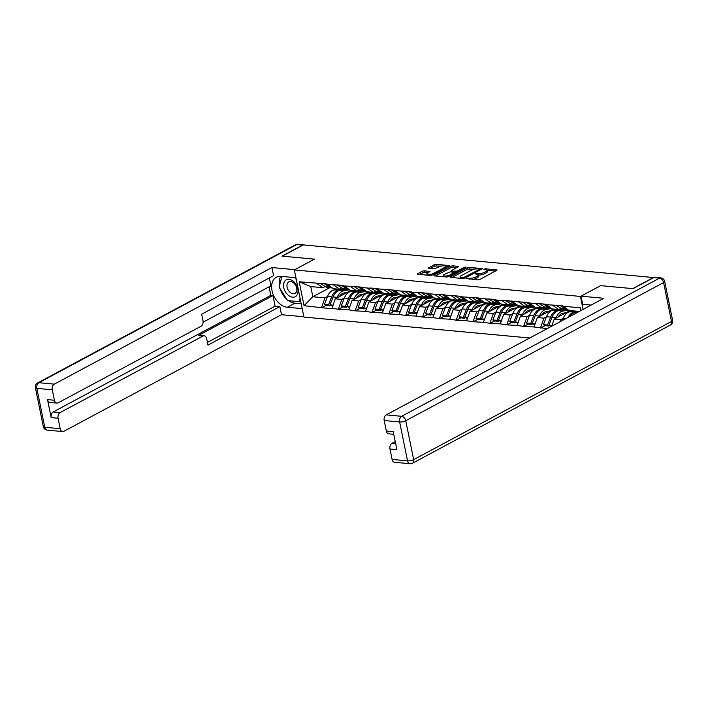 <?xml version="1.0" encoding="UTF-8"?>
<svg xmlns="http://www.w3.org/2000/svg" width="708" height="708" viewBox="0 0 708 708"><rect width="100%" height="100%" fill="white"/><g stroke="black" fill="none" stroke-linecap="round" stroke-linejoin="round"><path stroke-width="1.06" d="M466.484 278.448L477.82 279.917L479.82 279.51L497.113 270.049L485.378 268.792L483.732 269.341L485.52 269.633A4.62 1.389 -11.5 0 1 487.033 270.323A4.62 1.389 -11.5 0 1 485.9 271.562L484.493 272.315A4.62 1.389 -11.5 0 1 478.086 273.615L475.227 273.766L476.767 274.323A4.62 1.389 -11.5 0 1 478.289 275.014A4.62 1.389 -11.5 0 1 477.148 276.244L475.741 277.005A4.62 1.389 -11.5 0 1 469.333 278.306L466.484 278.448M424.207 270.783L422.207 271.191L417.101 274.12L430.075 275.492L432.084 275.085L449.368 265.624L436.394 264.252L434.393 264.659L428.296 268.12L434.119 268.828L438.969 266.898A3.859 1.159 -11.5 0 1 443.04 265.819A3.859 1.159 -11.5 0 1 445.589 266.394A3.859 1.159 -11.5 0 1 444.642 267.429L433.491 273.403A3.859 1.159 -11.5 0 1 429.42 274.483A3.859 1.159 -11.5 0 1 426.871 273.908A3.859 1.159 -11.5 0 1 427.818 272.872L430.03 271.491L424.207 270.783L424.49 272.155L418.941 274.465M653.75 277.377L632.757 288.625L600.588 285.643L580.454 296.431L294.333 269.925L314.458 259.146L282.288 256.163L303.281 244.915L653.794 277.563M450.412 276.784L450.536 277.386L463.041 278.545L465.041 278.138L482.334 268.677L469.351 267.305L467.351 267.712L450.412 276.784L450.536 277.386M435.42 275.987L451.146 267.562L453.147 267.155L452.872 265.783L458.695 266.491L451.474 270.553L451.589 271.155L457.147 271.084L464.298 267.252L466.023 267.12L448.562 276.616L446.562 277.023L434.057 275.863L433.933 275.262L434.057 275.863M433.933 275.262L450.872 266.181L452.872 265.783M529.734 337.99L303.927 317.069L294.333 269.925M580.454 296.431L583.091 309.396M326.061 305.369L321.671 307.723L331.928 308.679L335.238 298.82L351.124 290.315M321.671 307.723L304.042 305.688L299.174 281.775L326.901 283.935L325.724 283.837L331.096 287.209M342.035 288.041L339.76 289.262L333.176 288.652L326.901 283.935M326.981 284.351L342.566 285.386M358.885 289.599L356.602 290.82L350.017 290.209L343.743 285.492M343.822 285.908L360.584 287.059L359.407 286.961L364.788 290.333M375.727 291.156L373.443 292.386L366.859 291.776L360.584 287.059M360.664 287.466L394.267 290.174L393.099 290.076L398.471 293.448M409.41 294.28L407.135 295.501L400.542 294.891L394.267 290.174M394.356 290.59L409.941 291.625M426.251 295.838L423.977 297.059L417.393 296.448L411.118 291.731M411.198 292.147L427.959 293.298L426.782 293.201L432.154 296.572M443.102 297.404L440.819 298.626L434.234 298.015L427.959 293.298M428.039 293.705L461.643 296.413L460.474 296.316L465.846 299.688M476.785 300.519L474.502 301.741L467.917 301.13L461.643 296.413M461.731 296.829L477.316 297.864M493.626 302.077L491.352 303.298L484.759 302.697L478.484 297.979M478.573 298.387L495.335 299.537L494.157 299.44L499.529 302.812M510.477 303.644L508.194 304.865L501.609 304.254L495.335 299.537M495.414 299.944L529.018 302.652L527.841 302.555L533.221 305.927M544.16 306.759L541.877 307.98L535.292 307.369L529.018 302.652M529.106 303.068L544.691 304.104M561.001 308.316L558.727 309.546L552.134 308.936L545.859 304.219M545.948 304.626L562.71 305.776L561.533 305.679L566.904 309.051M579.277 311.449L568.984 310.493L562.71 305.776M562.789 306.192L580.339 307.812L580.896 310.573M547.231 328.618L533.965 326.981L537.363 317.547L553.24 309.033M528.186 324.096L523.796 326.441L533.965 326.981M523.796 326.441L517.123 325.423L520.522 315.98L536.399 307.476M511.344 322.529L506.955 324.884L517.123 325.423M506.955 324.884L500.282 323.866L503.68 314.423L519.557 305.918M494.503 320.972L490.104 323.326L500.282 323.866M490.104 323.326L483.44 322.299L486.83 312.865L502.715 304.351M477.652 319.414L473.263 321.768L483.44 322.299M473.263 321.768L466.59 320.742L469.988 311.299L485.865 302.794M460.811 317.857L456.421 320.202L466.59 320.742M456.421 320.202L449.748 319.184L453.147 309.741L469.023 301.236M443.969 316.29L439.579 318.644L449.748 319.184M439.579 318.644L432.907 317.626L436.305 308.184L452.182 299.679M427.128 314.733L422.738 317.087L432.907 317.626M422.738 317.087L416.065 316.06L419.455 306.626L435.34 298.112M410.286 313.175L405.888 315.529L416.065 316.06M405.888 315.529L399.224 314.502L402.613 305.06L418.499 296.555M393.436 311.609L389.046 313.963L399.224 314.502M389.046 313.963L382.373 312.945L385.772 303.502L401.648 294.997M376.594 310.051L372.204 312.405L382.373 312.945M372.204 312.405L365.532 311.387L368.93 301.944L384.807 293.431M359.752 308.493L355.363 310.847L365.532 311.387M355.363 310.847L348.69 309.821L352.088 300.387L367.965 291.873M342.911 306.936L338.512 309.281L348.69 309.821M338.512 309.281L331.848 308.263M335.238 298.82L341.831 299.431L344.336 298.086M339.76 289.262L333.565 284.961M338.433 308.874L341.831 299.431M352.088 300.387L358.673 300.989L361.177 299.652M356.602 290.82L350.407 286.519M355.274 310.431L358.673 300.989M368.93 301.944L375.514 302.555L378.028 301.21M373.443 292.386L367.257 288.076M372.116 311.989L375.514 302.555M392.568 292.723L390.285 293.944L383.701 293.333L377.514 289.032M385.772 303.502L392.356 304.113L394.869 302.767M390.285 293.944L384.099 289.634M388.966 313.555L392.356 304.113M402.613 305.06L409.197 305.67L411.711 304.325M407.135 295.501L400.94 291.2M405.808 315.113L409.197 305.67M419.455 306.626L426.048 307.237L428.552 305.891M423.977 297.059L417.782 292.758M422.649 316.671L426.048 307.237M436.305 308.184L442.889 308.794L445.394 307.449M440.819 298.626L434.624 294.316M439.491 318.237L442.889 308.794M459.943 298.962L457.66 300.183L451.076 299.572L444.881 295.271M453.147 309.741L459.731 310.352L462.244 309.007M457.66 300.183L451.474 295.882M456.333 319.795L459.731 310.352M469.988 311.299L476.572 311.909L479.086 310.564M474.502 301.741L468.315 297.44M473.183 321.352L476.572 311.909M486.83 312.865L493.414 313.476L495.927 312.131M491.352 303.298L485.157 298.997M490.025 322.91L493.414 313.476M503.68 314.423L510.264 315.033L512.769 313.688M508.194 304.865L501.999 300.555M506.866 324.476L510.264 315.033M527.318 305.201L525.035 306.422L518.451 305.812L512.256 301.511M520.522 315.98L527.106 316.591L529.619 315.246M525.035 306.422L518.849 302.121M523.708 326.034L527.106 316.591M537.363 317.547L543.948 318.158L546.461 316.812M541.877 307.98L535.69 303.679M540.558 327.592L543.948 318.158M568.4 310.086L562.86 311.069A12.063 8.151 95.3 0 0 556.205 317.626L552.054 317.237L548.966 325.149L551.62 326.264L554.205 319.104L570.09 310.591M554.205 319.104L560.789 319.715L563.303 318.37M558.727 309.546L552.532 305.236M560.063 321.742L560.789 319.715M325.193 286.483L322.919 287.705L310.768 286.581L312.839 296.749L324.981 297.873L327.494 296.528M329.671 287.731L312.839 296.749L304.042 305.688M322.919 287.705L316.724 283.395M310.768 286.581L299.174 281.775M321.591 307.316L324.981 297.873M545.027 325.653L540.638 328.008M472.785 279.448A4.62 1.389 -11.5 0 0 476.015 278.377L475.741 277.005M478.289 275.014L478.564 276.386A4.62 1.389 -11.5 0 1 477.431 277.625L476.015 278.377M487.033 270.323L487.316 271.695A4.62 1.389 -11.5 0 1 486.184 272.934L484.768 273.686A4.62 1.389 -11.5 0 1 478.369 274.987L478.281 274.978M495.556 271.084L487.024 270.288M474.67 269.146L467.634 269.084L451.899 277.518M480.767 269.713L479.785 269.624M463.191 277.731L479.458 269.483L477.838 268.916A4.62 1.389 -11.5 0 0 471.431 270.217L461.271 275.66A4.62 1.389 -11.5 0 0 460.138 276.899A4.62 1.389 -11.5 0 0 461.651 277.589L463.191 277.731L463.359 278.554M460.421 278.271A4.62 1.389 -11.5 0 0 460.421 278.306L460.138 276.899M453.147 267.155L457.138 267.527M454.368 272.766L455.545 272.872M444.35 274.377A3.859 1.159 -11.5 0 0 443.394 275.412A3.859 1.159 -11.5 0 0 445.943 275.987A3.859 1.159 -11.5 0 0 450.014 274.899L454.297 272.412L450.279 271.863L444.35 274.377M428.473 272.527L424.49 272.155M441.394 266.066L434.668 266.031L430.137 268.465M447.81 266.659L445.598 266.456M578.887 311.653L575.551 312.237A12.063 8.151 -84.7 0 0 570.126 316.343M574.232 310.98L569.984 311.724A12.063 8.151 95.3 0 0 563.338 318.281L562.497 320.432M578.383 311.361L574.144 312.113L569.984 311.724M565.506 308.927A12.063 8.151 -84.7 0 0 567.993 309.803L563.913 309.423A12.063 8.151 -84.7 0 1 561.356 308.538L555.975 305.166L560.125 305.546L565.506 308.927L561.356 308.538M568.02 317.476A12.063 8.151 -84.7 0 1 574.144 312.113M566.205 312.671L562.931 313.246A9.85 6.655 95.3 0 0 558.32 316.901M565.17 309.546L558.709 310.679A12.063 8.151 -84.7 0 0 552.054 317.237M561.586 308.679L559.727 309.007M557.382 309.423L553.143 310.166A12.063 8.151 95.3 0 0 546.487 316.724L543.408 324.636L544.691 325.618L548.85 326.007L547.567 325.025L543.408 324.636M563.772 309.414L557.302 310.546L553.143 310.166M551.93 325.423L548.966 325.149M556.205 317.626L556.01 318.14M550.063 307.493L544.691 304.121M548.665 307.361A12.063 8.151 -84.7 0 0 551.143 308.245L547.072 307.865A12.063 8.151 -84.7 0 1 544.505 306.98L539.124 303.599L543.284 303.989L548.665 307.361L544.505 306.98M547.567 325.025L550.647 317.113A12.063 8.151 -84.7 0 1 557.302 310.546M549.134 325.282L548.85 326.007M549.364 311.113L546.089 311.688A9.85 6.655 95.3 0 0 541.478 315.334M548.319 307.98L541.859 309.122A12.063 8.151 -84.7 0 0 535.213 315.68L532.124 323.591L535.089 323.866M551.559 308.529L546.018 309.502A12.063 8.151 95.3 0 0 539.363 316.06L539.169 316.573M544.744 307.122L542.877 307.449M540.54 307.856L536.301 308.608A12.063 8.151 95.3 0 0 529.646 315.166L526.566 323.078L527.849 324.06L532.009 324.45L530.717 323.459L526.566 323.078M546.93 307.847L540.461 308.989L536.301 308.608M534.788 324.707L532.124 323.591M526.442 302.431L531.823 305.803A12.063 8.151 -84.7 0 0 534.301 306.679L530.23 306.307A12.063 8.151 -84.7 0 1 527.664 305.422L522.283 302.042L526.442 302.413M530.717 323.459L533.805 315.547A12.063 8.151 -84.7 0 1 540.461 308.989M532.292 323.715L532.009 324.45M532.522 309.555L529.248 310.131A9.85 6.655 95.3 0 0 524.637 313.777M531.478 306.422L525.017 307.564A12.063 8.151 -84.7 0 0 518.362 314.122L515.282 322.034L518.247 322.308M534.717 306.971L529.177 307.945A12.063 8.151 95.3 0 0 522.522 314.502L522.318 315.016M527.894 305.555L526.035 305.883M523.699 306.299L519.46 307.042A12.063 8.151 95.3 0 0 512.804 313.609L509.716 321.521L511.008 322.503L515.159 322.883L513.875 321.901L509.716 321.521M530.08 306.29L523.619 307.431L519.46 307.042M517.946 323.14L515.282 322.034M516.38 304.369L510.999 300.997L512.176 301.104M505.441 300.484L509.601 300.865L514.981 304.245A12.063 8.151 -84.7 0 0 517.46 305.121L513.38 304.75A12.063 8.151 -84.7 0 1 510.822 303.856L505.441 300.475M513.875 321.901L516.964 313.989A12.063 8.151 -84.7 0 1 523.619 307.431M515.451 322.158L515.159 322.883M515.681 307.989L512.397 308.573A9.85 6.655 95.3 0 0 507.786 312.219M514.636 304.865L508.176 305.998A12.063 8.151 -84.7 0 0 501.521 312.555L498.441 320.467L501.406 320.742M517.867 305.413L512.335 306.387A12.063 8.151 95.3 0 0 505.68 312.945L505.477 313.458M511.052 303.998L509.194 304.325M506.857 304.741L502.618 305.484A12.063 8.151 95.3 0 0 495.963 312.042L492.874 319.954L494.166 320.945L498.317 321.326L497.034 320.343L492.874 319.954M513.238 304.732L506.769 305.874L502.618 305.484M501.105 321.582L498.441 320.467M498.131 302.688A12.063 8.151 -84.7 0 0 500.618 303.564L496.538 303.183A12.063 8.151 -84.7 0 1 493.98 302.298L488.6 298.926L492.75 299.307L498.131 302.688L493.98 302.298M497.034 320.343L500.114 312.432A12.063 8.151 -84.7 0 1 506.769 305.874M498.6 320.6L498.317 321.326M498.83 306.431L495.556 307.006A9.85 6.655 95.3 0 0 490.945 310.662M497.795 303.298L491.334 304.44A12.063 8.151 -84.7 0 0 484.679 310.998L481.59 318.91L484.555 319.184M501.025 303.847L495.485 304.821A12.063 8.151 95.3 0 0 488.839 311.387L488.635 311.901M494.211 302.44L492.352 302.767M490.007 303.174L485.768 303.927A12.063 8.151 95.3 0 0 479.121 310.485L476.033 318.396L477.316 319.379L481.475 319.768L480.192 318.777L476.033 318.396M496.397 303.174L489.927 304.307L485.768 303.927M484.254 320.025L481.59 318.91M482.688 301.254L477.316 297.882M481.29 301.121A12.063 8.151 -84.7 0 0 483.768 302.006L479.697 301.626A12.063 8.151 -84.7 0 1 477.139 300.741L471.749 297.36L475.909 297.749L481.29 301.121L477.139 300.741M480.192 318.777L483.272 310.865A12.063 8.151 -84.7 0 1 489.927 304.307M481.759 319.043L481.475 319.768M292.714 280.855A9.558 6.434 -118.2 0 0 283.793 283.244A9.558 6.434 -118.2 0 0 288.846 295.679A9.558 6.434 -118.2 0 0 297.767 293.298A9.558 6.434 -118.2 0 0 292.714 280.855M293.245 282.589A6.54 4.407 -118.2 0 0 288.829 281.89A6.54 4.407 -118.2 0 0 287.05 286.899A6.54 4.407 -118.2 0 0 290.59 292.74A6.54 4.407 -118.2 0 0 295.006 293.431A6.54 4.407 -118.2 0 0 296.776 288.43A6.54 4.407 -118.2 0 0 293.245 282.589M300.635 300.909L299.227 301.661L287.572 300.581L279.12 287.191L281.934 276.439M295.059 277.651L296.307 279.616M300.103 298.298L299.227 301.661M591.162 305.077L582.693 304.29L581.038 296.183L603.827 298.289L386.223 414.879L401.666 416.304L659.52 278.156L653.696 277.616L633.085 288.652L600.694 285.651L581.038 296.183M395.25 441.588L392.011 443.323L395.675 443.668M392.099 459.439L407.543 460.864A4.416 2.982 95.3 0 0 410.012 463.722L394.568 462.289A4.416 2.982 -84.7 0 1 392.099 459.439L389.975 448.987A4.416 2.982 -84.7 0 1 392.011 443.323M393.772 434.296L388.781 433.836A4.416 2.982 -84.7 0 1 386.311 430.986L384.187 420.543A4.416 2.982 -84.7 0 1 386.223 414.879M389.975 448.987L396.887 449.633L393.223 431.623L386.311 430.986M653.696 277.616A4.416 2.982 -84.7 0 1 654.935 277.341L660.768 277.881A4.416 2.982 95.3 0 0 659.52 278.156A4.416 2.974 61.8 0 1 663.6 282.572L405.746 420.729L413.658 459.625L671.511 321.467L663.6 282.572A4.416 1.328 168.5 0 0 664.688 281.395A4.416 4.416 0 0 0 660.768 277.881M302.21 308.653L287.315 307.272A16.541 11.142 -118.2 0 1 272.943 293.926A16.541 11.142 -118.2 0 1 276.35 277.226A16.541 11.142 -118.2 0 1 281.023 276.35L295.917 277.731M304.555 245.03A4.416 2.982 95.3 0 0 303.821 244.818A4.416 2.982 95.3 0 0 302.573 245.092L281.961 256.137L314.352 259.137L294.714 269.721M294.705 269.659L271.925 267.553L273.571 275.66L201.674 314.184L202.992 320.636A4.416 2.982 95.3 0 1 200.957 326.299L58.127 402.825A4.416 2.982 95.3 0 1 56.879 403.1L49.967 402.454A4.416 2.982 -84.7 0 1 47.507 399.604L51.162 417.614A4.416 2.982 -84.7 0 1 53.206 411.95L270.801 295.36L269.067 286.829M203.108 322.167L270.978 285.802L269.367 277.917M270.801 295.36L272.961 295.563L275.111 306.148L279.864 306.582L281.51 314.697L63.915 431.278A4.416 2.982 95.3 0 1 62.667 431.544A4.416 2.982 95.3 0 1 60.198 428.694L58.074 418.251L51.162 417.614M303.865 316.768L281.51 314.697M271.925 267.553L54.321 384.134A4.416 2.982 95.3 0 0 52.286 389.798L54.41 400.241A4.416 2.982 95.3 0 0 56.879 403.1M53.206 411.95L60.109 412.587L202.939 336.061A4.416 2.982 95.3 0 1 204.187 335.796A4.416 2.982 95.3 0 1 206.656 338.645L207.966 345.106L279.864 306.582M60.109 412.587A4.416 2.982 95.3 0 0 58.074 418.251M202.939 336.061L198.187 335.619L272.961 295.563M198.187 335.619A4.416 2.982 -84.7 0 1 199.435 335.353L204.187 335.796M207.426 342.415L275.111 306.148M301.227 303.803L294.882 303.219L287.315 307.272M280.749 276.332A16.541 11.142 -118.2 0 0 279.456 285.908M280.164 288.837A16.541 11.142 -118.2 0 0 286.705 299.219M288.51 300.67A16.541 11.142 -118.2 0 0 294.882 303.219M299.537 301.493L300.776 301.608M481.989 304.874L478.714 305.449A9.85 6.655 95.3 0 0 474.103 309.095M480.953 301.741L474.484 302.882A12.063 8.151 -84.7 0 0 467.838 309.44L464.749 317.352L467.714 317.626M484.184 302.289L478.643 303.263A12.063 8.151 95.3 0 0 471.988 309.821L471.794 310.334M477.369 300.882L475.502 301.21M473.165 301.617L468.926 302.369A12.063 8.151 95.3 0 0 462.271 308.927L459.191 316.839L460.474 317.821L464.634 318.211L463.351 317.219L459.191 316.839M479.555 301.608L473.086 302.75L468.926 302.369M467.413 318.467L464.749 317.352M459.067 296.174L464.448 299.564A12.063 8.151 -84.7 0 0 466.926 300.44L462.855 300.068A12.063 8.151 -84.7 0 1 460.288 299.183L454.917 295.794M459.067 296.192L454.908 295.802M463.351 317.219L466.43 309.308A12.063 8.151 -84.7 0 1 473.086 302.75M464.917 317.476L464.634 318.211M465.147 303.316L461.873 303.891A9.85 6.655 95.3 0 0 457.262 307.538M464.103 300.183L457.642 301.316A12.063 8.151 -84.7 0 0 450.987 307.883L447.907 315.795L450.872 316.069M467.342 300.732L461.802 301.705A12.063 8.151 95.3 0 0 455.147 308.263L454.952 308.776M460.527 299.316L458.66 299.643M456.324 300.059L452.085 300.803A12.063 8.151 95.3 0 0 445.429 307.361L442.35 315.272L443.633 316.264L447.792 316.644L446.5 315.662L442.35 315.272M462.713 300.05L456.244 301.192L452.085 300.803M450.571 316.901L447.907 315.795M443.633 294.749L444.801 294.864M449.005 298.13L443.624 294.758M438.066 294.245L442.226 294.625L447.606 298.006A12.063 8.151 -84.7 0 0 450.084 298.882L446.013 298.511A12.063 8.151 -84.7 0 1 443.447 297.617L438.066 294.236M446.5 315.662L449.589 307.75A12.063 8.151 -84.7 0 1 456.244 301.192M448.076 315.918L447.792 316.644M448.306 301.75L445.031 302.334A9.85 6.655 95.3 0 0 440.42 305.98M447.261 298.626L440.801 299.758A12.063 8.151 -84.7 0 0 434.146 306.316L431.066 314.228L434.031 314.502M450.5 299.165L444.96 300.148A12.063 8.151 95.3 0 0 438.305 306.706L438.102 307.219M443.677 297.758L441.819 298.086M439.482 298.502L435.243 299.245A12.063 8.151 95.3 0 0 428.588 305.803L425.499 313.715L426.791 314.697L430.942 315.087L429.659 314.104L425.499 313.715M445.863 298.493L439.394 299.626L435.243 299.245M433.73 315.343L431.066 314.228M430.765 296.448A12.063 8.151 -84.7 0 0 433.243 297.325L429.163 296.944A12.063 8.151 -84.7 0 1 426.605 296.059L421.225 292.687L425.384 293.068L430.765 296.448L426.605 296.059M429.659 314.104L432.747 306.192A12.063 8.151 -84.7 0 1 439.394 299.626M431.225 314.361L430.942 315.087M431.464 300.192L428.181 300.767A9.85 6.655 95.3 0 0 423.57 304.422M430.42 297.059L423.959 298.201A12.063 8.151 -84.7 0 0 417.304 304.759L414.215 312.671L417.189 312.945M433.65 297.608L428.119 298.581A12.063 8.151 95.3 0 0 421.464 305.148L421.26 305.661M426.836 296.201L424.977 296.528M422.641 296.935L418.401 297.687A12.063 8.151 95.3 0 0 411.746 304.245L408.658 312.157L409.941 313.14L414.1 313.529L412.817 312.538L408.658 312.157M429.021 296.935L422.552 298.068L418.401 297.687M416.879 313.786L414.215 312.671M415.313 295.006L409.941 291.634M408.534 291.51L413.914 294.882A12.063 8.151 -84.7 0 0 416.401 295.767L412.321 295.386A12.063 8.151 -84.7 0 1 409.764 294.501L404.383 291.121L408.543 291.501M412.817 312.538L415.897 304.626A12.063 8.151 -84.7 0 1 422.552 298.068M414.384 312.794L414.1 313.529M414.614 298.634L411.339 299.21A9.85 6.655 95.3 0 0 406.728 302.856M413.578 295.501L407.118 296.643A12.063 8.151 -84.7 0 0 400.462 303.201L397.374 311.113L400.339 311.387M416.808 296.05L411.268 297.024A12.063 8.151 95.3 0 0 404.622 303.582L404.418 304.095M409.994 294.634L408.135 294.971M405.79 295.378L401.551 296.121A12.063 8.151 95.3 0 0 394.905 302.688L391.816 310.6L393.099 311.582L397.259 311.962L395.976 310.98L391.816 310.6M412.18 295.369L405.711 296.51L401.551 296.121M400.038 312.228L397.374 311.113M391.692 289.953L397.073 293.324A12.063 8.151 -84.7 0 0 399.551 294.201L395.48 293.829A12.063 8.151 -84.7 0 1 392.913 292.935L387.533 289.563L391.701 289.935M395.976 310.98L399.055 303.068A12.063 8.151 -84.7 0 1 405.711 296.51M397.542 311.237L397.259 311.962M397.772 297.077L394.498 297.652A9.85 6.655 95.3 0 0 389.887 301.298M396.728 293.944L390.267 295.077A12.063 8.151 -84.7 0 0 383.621 301.643L380.532 309.555L383.497 309.83M399.967 294.493L394.427 295.466A12.063 8.151 95.3 0 0 387.772 302.024L387.577 302.537M393.152 293.077L391.285 293.404M388.949 293.82L384.709 294.563A12.063 8.151 95.3 0 0 378.054 301.121L374.974 309.033L376.258 310.024L380.417 310.405L379.125 309.423L374.974 309.033M395.338 293.811L388.869 294.953L384.709 294.563M383.196 310.662L380.532 309.555M381.63 291.891L376.249 288.519L377.426 288.625M370.691 288.006L374.851 288.386L380.231 291.767A12.063 8.151 -84.7 0 0 382.709 292.643L378.638 292.262A12.063 8.151 -84.7 0 1 376.072 291.377L370.7 287.988M379.125 309.423L382.214 301.511A12.063 8.151 -84.7 0 1 388.869 294.953M380.7 309.679L380.417 310.405M380.931 295.51L377.656 296.086A9.85 6.655 95.3 0 0 373.045 299.741M379.886 292.386L373.426 293.519A12.063 8.151 -84.7 0 0 366.771 300.077L363.691 307.989L366.656 308.263M383.125 292.926L377.585 293.909A12.063 8.151 95.3 0 0 370.93 300.466L370.726 300.98M376.311 291.519L374.444 291.846M372.107 292.262L367.868 293.006A12.063 8.151 95.3 0 0 361.213 299.564L358.133 307.476L359.416 308.458L363.576 308.847L362.284 307.865L358.133 307.476M378.488 292.254L372.027 293.386L367.868 293.006M366.355 309.104L363.691 307.989M363.39 290.2A12.063 8.151 -84.7 0 0 365.868 291.085L361.788 290.705A12.063 8.151 -84.7 0 1 359.23 289.82L353.85 286.439L358.009 286.829L363.39 290.2L359.23 289.82M362.284 307.865L365.372 299.953A12.063 8.151 -84.7 0 1 372.027 293.386M363.859 308.122L363.576 308.847M364.089 293.953L360.806 294.528A9.85 6.655 95.3 0 0 356.204 298.174M363.045 290.82L356.584 291.962A12.063 8.151 -84.7 0 0 349.929 298.519L346.849 306.431L349.814 306.706M366.284 291.369L360.744 292.342A12.063 8.151 95.3 0 0 354.089 298.9L353.885 299.413M359.46 289.961L357.602 290.289M355.266 290.696L351.026 291.448A12.063 8.151 95.3 0 0 344.371 298.006L341.283 305.918L342.575 306.9L346.725 307.29L345.442 306.299L341.283 305.918M361.646 290.687L355.177 291.829L351.026 291.448M349.513 307.546L346.849 306.431M347.938 288.767L342.566 285.395M341.159 285.271L346.548 288.643A12.063 8.151 -84.7 0 0 349.026 289.519L344.946 289.147A12.063 8.151 -84.7 0 1 342.389 288.262L337.008 284.881L341.168 285.253M345.442 306.299L348.531 298.387A12.063 8.151 -84.7 0 1 355.177 291.829M347.009 306.555L346.725 307.29M347.239 292.395L343.964 292.97A9.85 6.655 95.3 0 0 339.353 296.617M346.203 289.262L339.743 290.404A12.063 8.151 -84.7 0 0 333.087 296.962L329.999 304.874L332.964 305.148M349.433 289.811L343.893 290.784A12.063 8.151 95.3 0 0 337.247 297.342L337.043 297.856M342.619 288.395L340.76 288.722M338.424 289.138L334.176 289.882A12.063 8.151 95.3 0 0 327.53 296.448L324.441 304.36L325.724 305.343L329.884 305.723L328.601 304.741L324.441 304.36M344.805 289.13L338.336 290.271L334.176 289.882M332.663 305.98L329.999 304.874M329.698 287.085A12.063 8.151 -84.7 0 0 332.185 287.961L328.105 287.59A12.063 8.151 -84.7 0 1 325.547 286.696L320.166 283.324L324.317 283.704L329.698 287.085L325.547 286.696M328.601 304.741L331.68 296.829A12.063 8.151 -84.7 0 1 338.336 290.271M330.167 304.998L329.884 305.723M469.51 279.147L469.333 278.306M477.431 277.625L477.148 276.244M476.803 274.323L476.634 273.483M478.369 274.987L478.086 273.615M484.768 273.686L484.493 272.315M486.184 272.934L485.9 271.562M485.555 269.633L485.378 268.792M496.759 270.429L496.644 269.837M468.05 279.014L467.882 278.164M467.634 269.084L467.351 267.712M469.634 268.677L469.351 267.305M481.98 269.067L481.856 268.465M464.758 278.271L464.59 277.447M479.626 270.323L479.458 269.483M461.828 278.43L461.651 277.589M451.146 267.562L450.872 266.181M458.341 266.872L458.226 266.279M451.766 272.005L451.589 271.155M455.421 272.863L455.147 271.491M457.315 271.925L457.147 271.084M464.466 268.093L464.298 267.252M450.191 275.739L450.014 274.899M454.111 273.633L453.943 272.792M429.676 271.881L429.561 271.279M433.659 274.244L433.491 273.403M444.81 268.27L444.642 267.429M428.774 268.341L428.65 267.73M434.668 266.031L434.393 264.659M436.668 265.624L436.394 264.252M449.022 266.013L448.899 265.411M417.578 274.332L417.454 273.731M422.481 272.562L422.207 271.191M577.462 312.414L575.551 312.237M566.046 318.538L563.338 318.281M562.86 311.069L558.709 310.679M550.647 317.113L546.487 316.724M546.018 309.502L541.859 309.122M539.363 316.06L535.213 315.68M531.823 305.803L527.664 305.422M533.805 315.547L529.646 315.166M529.177 307.945L525.017 307.564M522.522 314.502L518.362 314.122M514.981 304.245L510.822 303.856M516.964 313.989L512.804 313.609M512.335 306.387L508.176 305.998M505.68 312.945L501.521 312.555M500.114 312.432L495.963 312.042M495.485 304.821L491.334 304.44M488.839 311.387L484.679 310.998M483.272 310.865L479.121 310.485M410.012 463.722A4.416 4.416 0 0 0 412.499 463.218A4.416 2.974 61.8 0 0 413.658 459.625A4.416 1.328 168.5 0 1 407.543 460.864L399.631 421.968L384.187 420.543M399.631 421.968A4.416 1.328 -11.5 0 0 405.746 420.729A4.416 2.974 61.8 0 0 401.666 416.304A4.416 2.982 95.3 0 0 399.631 421.968M672.6 320.29A4.416 1.328 -11.5 0 1 671.511 321.467A4.416 2.974 61.8 0 1 670.361 325.06A4.416 4.416 0 0 0 672.6 320.29L664.688 281.395M47.507 399.604L54.41 400.241M52.286 389.798L36.851 388.373L44.763 427.269L60.198 428.694M302.573 245.092L296.74 244.552L38.887 382.701L54.321 384.134M36.851 388.373A4.416 2.982 -84.7 0 1 38.887 382.701A4.416 2.974 61.8 0 0 37.639 382.94A4.416 4.416 0 0 0 35.4 387.71A4.416 1.328 -11.5 0 0 36.851 388.373M44.763 427.269A4.416 1.328 168.5 0 1 43.312 426.605A4.416 4.416 0 0 0 47.232 430.119A4.416 2.982 -84.7 0 1 44.763 427.269M37.639 382.94L295.501 244.782A4.416 2.974 61.8 0 1 296.74 244.552A4.416 2.982 -84.7 0 1 297.988 244.278L303.821 244.818M478.643 303.263L474.484 302.882M471.988 309.821L467.838 309.44M464.448 299.564L460.288 299.183M466.43 309.308L462.271 308.927M461.802 301.705L457.642 301.316M455.147 308.263L450.987 307.883M447.606 298.006L443.447 297.617M449.589 307.75L445.429 307.361M444.96 300.148L440.801 299.758M438.305 306.706L434.146 306.316M432.747 306.192L428.588 305.803M428.119 298.581L423.959 298.201M421.464 305.148L417.304 304.759M413.914 294.882L409.764 294.501M415.897 304.626L411.746 304.245M411.268 297.024L407.118 296.643M404.622 303.582L400.462 303.201M397.073 293.324L392.913 292.935M399.055 303.068L394.905 302.688M394.427 295.466L390.267 295.077M387.772 302.024L383.621 301.643M380.231 291.767L376.072 291.377M382.214 301.511L378.054 301.121M377.585 293.909L373.426 293.519M370.93 300.466L366.771 300.077M365.372 299.953L361.213 299.564M360.744 292.342L356.584 291.962M354.089 298.9L349.929 298.519M346.548 288.643L342.389 288.262M348.531 298.387L344.371 298.006M343.893 290.784L339.743 290.404M337.247 297.342L333.087 296.962M331.68 296.829L327.53 296.448M479.9 270.182L479.705 269.217M451.323 271.961L451.12 270.943M443.668 276.748L443.394 275.412M454.509 273.43L454.297 272.412M427.136 275.217L426.871 273.908M445.854 267.704L445.589 266.394M412.499 463.218L670.361 325.06M35.4 387.71L43.312 426.605M47.232 430.119L62.667 431.544M297.988 244.278A4.416 4.416 0 0 0 295.501 244.782"/></g></svg>
